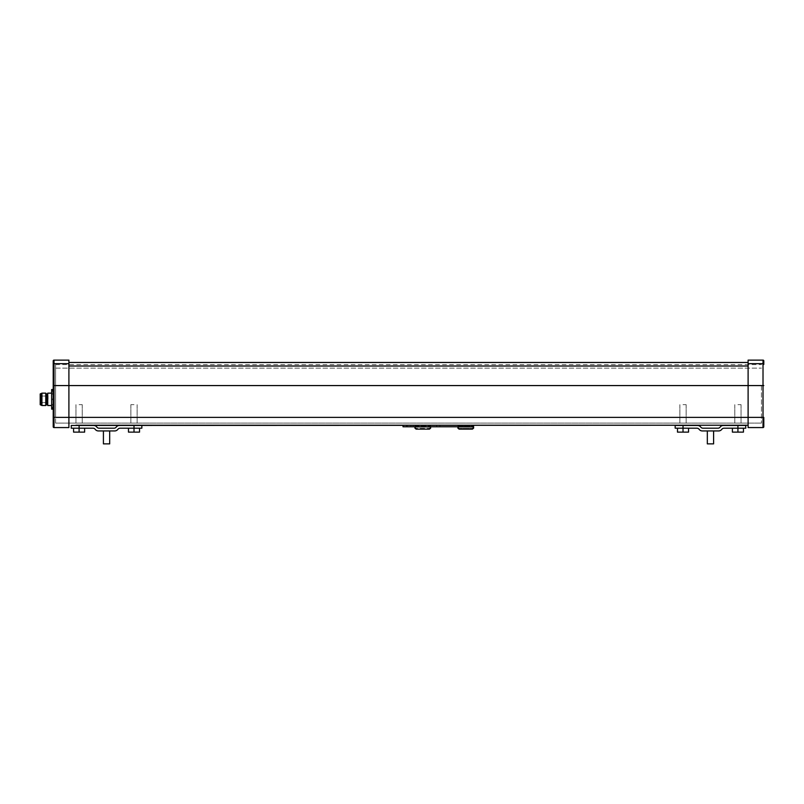 <?xml version="1.0" encoding="UTF-8"?>
<svg xmlns="http://www.w3.org/2000/svg" width="804" height="804" viewBox="0 0 804 804"><rect width="100%" height="100%" fill="white"/><g stroke="black" fill="none" stroke-linecap="round" stroke-linejoin="round"><path stroke-width="0.6" stroke-dasharray="4.02 3.01" d="M414.784 425.215L413.135 425.215L414.784 425.215M414.784 426.783L413.135 426.783L414.784 426.783M461.838 425.215L463.486 425.215L461.838 425.215M461.838 426.783L463.486 426.783L461.838 426.783M438.311 425.215L436.662 425.215L438.311 425.215M438.311 426.783L436.662 426.783L438.311 426.783M713.6 443.878L707.329 443.878M710.465 430.944L713.6 430.944L710.465 430.944M683.018 425.215L686.154 425.215L683.018 425.215M675.169 425.447L697.581 425.447A3.919 3.919 0 0 1 700.746 427.065A2.744 2.744 0 0 0 702.967 428.2L717.962 428.2A2.744 2.744 0 0 0 720.183 427.065A3.919 3.919 0 0 1 723.359 425.447L745.76 425.447L745.76 428.2L724.012 428.2A2.744 2.744 0 0 0 721.791 429.326A3.919 3.919 0 0 1 718.615 430.944L702.314 430.944A3.919 3.919 0 0 1 699.148 429.326A2.744 2.744 0 0 0 696.927 428.2L675.169 428.2M737.921 425.215L741.057 425.215L737.921 425.215M763.8 360.906L763.8 364.453A0.784 0.784 180 0 0 763.016 363.669L763.016 360.122M763.016 427.567L763.016 417.376L763.8 417.376L763.8 426.783A0.784 0.784 0 0 1 763.016 427.567L748.112 427.567L748.112 360.122M109.686 443.878L103.414 443.878M106.55 430.944L109.686 430.944L106.55 430.944M79.104 425.215L82.239 425.215L79.104 425.215M79.104 425.447L93.666 425.447A3.919 3.919 0 0 1 96.832 427.065A2.744 2.744 0 0 0 99.053 428.2L114.047 428.2A2.744 2.744 0 0 0 116.268 427.065A3.919 3.919 0 0 1 119.444 425.447L141.846 425.447L141.846 428.2L120.097 428.2A2.744 2.744 0 0 0 117.876 429.326A3.919 3.919 0 0 1 114.701 430.944L98.4 430.944A3.919 3.919 0 0 1 95.224 429.326A2.744 2.744 0 0 0 93.013 428.2L71.254 428.2L71.254 425.447L79.104 425.447L79.104 432.12L73.576 432.12L73.576 428.2L73.576 432.12L84.631 432.12L73.576 432.12L73.576 428.2M134.007 425.215L130.861 425.215L134.007 425.215M40.2 393.94L40.2 404.724L40.2 396.04L40.2 404.724L40.2 396.04L40.2 404.724L40.2 396.04L40.2 404.724L41.145 404.724L41.145 399.337L41.145 404.724L41.145 399.337L41.145 404.724L41.145 399.337L41.145 404.724L41.929 405.507L41.929 393.156L41.929 399.337L41.929 393.156L41.929 399.337L41.929 393.156L41.929 399.337L41.929 393.156L45.768 393.156L45.768 405.507M52.823 406.472L52.823 405.095L52.823 406.472M53.215 406.472L53.215 405.095L53.215 406.472M52.823 392.191L52.823 393.568L52.823 392.191M53.215 392.191L53.215 393.568L53.215 392.191M51.647 393.156L47.727 393.156L51.647 393.156L51.647 405.507L51.647 393.156L47.727 393.156L47.727 405.507M46.552 404.724L46.552 393.94M48.039 399.337L48.039 396.04L48.039 399.337M51.647 406.472L51.647 403.92L51.647 406.472M51.647 392.191L51.647 394.744L51.647 392.191M41.145 393.94L41.145 404.724L40.2 404.724L41.145 404.724M53.215 360.906L53.215 426.783A0.784 0.784 0 0 0 54.009 427.567L68.903 427.567L68.903 360.122M68.903 366.021L68.903 362.473L68.903 366.021L748.112 366.021M430.622 425.215L457.918 425.215L430.622 425.215L430.622 426.783L457.918 426.783L457.918 425.215L473.606 425.215L457.918 425.215L457.918 426.783L430.622 426.783L430.622 425.215M469.687 425.215L403.015 425.215L469.687 425.215L469.687 426.783L473.606 426.783L473.606 425.215M410.864 425.215L414.944 425.215L410.864 425.215L410.864 426.783L410.864 425.215M53.215 389.528L51.647 389.528L51.647 407.648L53.215 407.648L51.647 407.648L53.215 407.648L51.647 407.648L51.647 389.528L53.215 389.528L51.647 389.528L51.647 391.015L51.647 389.528L53.215 389.528L51.647 389.528L51.647 391.015L53.215 391.015L53.215 407.648L53.215 389.528L53.215 409.135L53.215 389.528L53.215 409.135L53.215 389.528L53.215 409.135L53.215 389.528L53.215 391.015L51.647 391.015L51.647 389.528L53.215 389.528L51.647 389.528L51.647 391.015L53.215 391.015L51.647 391.015L51.647 409.135L53.215 409.135L53.215 407.648L53.215 409.135L51.647 409.135L51.647 407.648L53.215 407.648L51.647 407.648L51.647 391.015L53.215 391.015L51.647 391.015L51.647 409.135L53.215 409.135L51.647 409.135L53.215 409.135L51.647 409.135L51.647 407.648L51.647 409.135L53.215 409.135M45.768 399.337L45.768 393.156L45.768 399.337M53.215 407.648L51.647 407.648L51.647 391.015L53.215 391.015M46.552 399.337L46.552 394.06L46.552 399.337M51.647 391.015L51.647 407.648M139.524 428.2L139.524 432.12L128.479 432.12L128.479 428.2L128.479 432.12L134.007 432.12L134.007 428.2L134.007 432.12L139.524 432.12L139.524 428.2L139.524 432.12L128.479 432.12L128.479 428.2M84.631 428.2L84.631 432.12L84.631 428.2L84.631 432.12L79.104 432.12L79.104 428.2L79.104 432.12M134.007 432.12L134.007 425.447M743.449 428.2L743.449 432.12L732.394 432.12L732.394 428.2L732.394 432.12L737.921 432.12L737.921 428.2L737.921 432.12L743.449 432.12L743.449 428.2L743.449 432.12L732.394 432.12L732.394 428.2M688.546 428.2L688.546 432.12L677.491 432.12L677.491 428.2L677.491 432.12L683.018 432.12L683.018 428.2L683.018 432.12L688.546 432.12L688.546 428.2L688.546 432.12L677.491 432.12L677.491 428.2M737.921 432.12L737.921 425.447M683.018 432.12L683.018 425.447M414.944 425.215L414.944 426.783L410.864 426.783L414.944 426.783L414.944 425.215M473.606 427.336L472.43 428.331L459.094 428.331L472.43 428.331L473.606 426.783L457.918 426.783L473.606 426.783L473.606 428.15L473.606 426.009L457.918 426.009L457.918 427.336L457.918 426.009L473.606 426.009M469.687 426.783L403.015 426.783L403.015 425.215M414.944 426.783L430.622 426.783L414.944 426.783L414.944 428.15L414.944 426.009L414.944 427.336L416.12 428.331L429.447 428.331L416.12 428.331L414.944 427.336M430.622 427.336L430.622 426.009L430.622 427.336L429.447 428.331L430.622 427.336L430.622 428.15L430.622 426.783M457.918 427.336L459.094 428.331L457.918 427.336L457.918 428.15L457.918 426.783M473.606 428.15L472.43 429.135L472.43 428.331L472.43 429.135M459.094 429.135L459.094 428.331L459.094 429.135L457.918 428.15M416.12 429.135L416.12 428.331L416.12 429.135L414.944 428.15M430.622 428.15L429.447 429.135L429.447 428.331L429.447 429.135M737.921 404.663L741.057 404.663L737.921 404.663M737.921 423.095L741.057 423.095L737.921 423.095M683.018 404.663L686.154 404.663L683.018 404.663M683.018 423.095L686.154 423.095L683.018 423.095M134.007 404.663L130.861 404.663L134.007 404.663M134.007 423.095L130.861 423.095L134.007 423.095M79.104 404.663L82.239 404.663L79.104 404.663M79.104 423.095L82.239 423.095L79.104 423.095M761.448 385.568L761.448 423.095L761.448 385.568L55.576 385.568L55.576 364.584L55.576 417.376L55.576 385.568L761.448 385.568M55.576 423.095L55.576 417.376L55.576 423.095L761.448 423.095L55.576 423.095M54.009 427.567L54.009 417.376L763.016 417.376L763.016 363.669L748.112 363.669M53.215 417.376L54.009 417.376L54.009 385.568L763.8 385.568M53.215 385.568L54.009 385.568L54.009 363.669L68.903 363.669M53.215 364.453A0.784 0.784 0 0 1 54.009 363.669L54.009 360.122M406.945 426.783L406.945 425.215M414.944 426.009L430.622 426.009L414.944 426.009M473.606 426.894L457.918 426.894M430.622 426.894L414.944 426.894M55.576 368.131L761.448 368.131L55.576 368.131M55.576 417.376L761.448 417.376L55.576 417.376M413.135 426.783L413.135 425.215L413.135 426.783M460.2 426.783L460.2 425.215L460.2 426.783M436.662 426.783L436.662 425.215L436.662 426.783M53.215 405.095L51.647 403.92L53.215 405.095M53.215 390.824L51.647 389.649L53.215 390.824M48.039 396.04L40.2 396.04L48.039 396.04M52.823 393.568L51.647 394.744L52.823 393.568M52.823 407.839L51.647 409.015L52.823 407.839M48.039 402.623L40.2 402.623L48.039 402.623M46.552 394.06L47.727 394.06M41.929 393.156L45.768 393.156L41.929 393.156M439.959 426.783L439.959 425.215L439.959 426.783M463.486 426.783L463.486 425.215L463.486 426.783M416.432 426.783L416.432 425.215L416.432 426.783M741.057 404.663L741.057 423.095L741.057 404.663M686.154 404.663L686.154 423.095L686.154 404.663M137.142 404.663L137.142 423.095L137.142 404.663M82.239 404.663L82.239 423.095L82.239 404.663M75.968 404.663L75.968 423.095L75.968 404.663M130.861 404.663L130.861 423.095L130.861 404.663M55.576 364.584L761.448 364.584M679.882 404.663L679.882 423.095L679.882 404.663M734.786 404.663L734.786 423.095L734.786 404.663M52.431 398.945L53.215 398.945L52.431 398.945M52.431 399.729L53.215 399.729L52.431 399.729"/><path stroke-width="1.21" d="M707.329 443.878L707.329 430.944L707.329 443.878L713.6 443.878L713.6 430.944L713.6 443.878M75.968 425.215L748.112 425.215L75.968 425.447M748.112 363.669L748.112 360.122L763.016 360.122A0.784 0.784 0 0 1 763.8 360.906L763.8 364.453A0.784 0.784 0 0 0 763.016 363.669L748.112 363.669L748.112 427.567L763.016 427.567A0.784 0.784 0 0 0 763.8 426.783L763.8 417.376L68.903 417.376L68.903 427.567L54.009 427.567A0.784 0.784 0 0 1 53.215 426.783L53.215 360.906A0.784 0.784 0 0 1 54.009 360.122L54.009 363.669A0.784 0.784 180 0 0 53.215 364.453M103.414 443.878L103.414 430.944L103.414 443.878L109.686 443.878L109.686 430.944L109.686 443.878M41.145 404.724L41.929 405.507L40.2 404.724L40.2 393.94L41.929 393.156L41.929 405.507L45.768 405.507L45.768 393.156L46.552 393.94L46.552 404.724L45.768 405.507L41.929 405.507L45.768 405.507L46.552 404.724L45.768 405.507L41.929 405.507L41.145 404.724L41.145 393.94L41.929 393.156L45.768 393.156L46.552 393.94M47.727 405.507L51.647 405.507L47.727 405.507L51.647 405.507L47.727 405.507L47.727 393.156L51.647 393.156M54.009 360.122L68.903 360.122L68.903 417.376L54.009 417.376L54.009 427.567A0.784 0.784 0 0 1 53.215 426.783M53.215 409.135L51.647 409.135L51.647 407.648L53.215 407.648M53.215 391.015L51.647 391.015L51.647 389.528L53.215 389.528M51.647 407.648L51.647 391.015M134.007 425.447L119.444 425.447A3.919 3.919 0 0 0 116.268 427.065A2.744 2.744 0 0 1 114.047 428.2L99.053 428.2A2.744 2.744 0 0 1 96.832 427.065A3.919 3.919 0 0 0 93.666 425.447L71.254 425.447L71.254 428.2L93.013 428.2A2.744 2.744 0 0 1 95.224 429.326A3.919 3.919 0 0 0 98.4 430.944L114.701 430.944A3.919 3.919 0 0 0 117.876 429.326A2.744 2.744 0 0 1 120.097 428.2L141.846 428.2L141.846 425.447L134.007 425.447L134.007 432.12L139.524 432.12L139.524 428.2M128.479 428.2L128.479 432.12L134.007 432.12M73.576 428.2L73.576 432.12L84.631 432.12L84.631 428.2M79.104 432.12L79.104 425.447M737.921 425.447L723.359 425.447A3.919 3.919 0 0 0 720.183 427.065A2.744 2.744 0 0 1 717.962 428.2L702.967 428.2A2.744 2.744 0 0 1 700.746 427.065A3.919 3.919 0 0 0 697.581 425.447L675.169 425.447L675.169 428.2L696.927 428.2A2.744 2.744 0 0 1 699.148 429.326A3.919 3.919 0 0 0 702.314 430.944L718.615 430.944A3.919 3.919 0 0 0 721.791 429.326A2.744 2.744 0 0 1 724.012 428.2L745.76 428.2L745.76 425.447L737.921 425.447L737.921 432.12L743.449 432.12L743.449 428.2M675.169 425.447L675.169 428.2M732.394 428.2L732.394 432.12L737.921 432.12M677.491 428.2L677.491 432.12L688.546 432.12L688.546 428.2M683.018 432.12L683.018 425.447M473.606 426.009L473.606 425.215M403.015 425.215L403.015 426.783L473.606 426.783L473.606 428.15L473.606 427.336M414.944 426.783L414.944 428.15L416.12 429.135L429.447 429.135L430.622 428.15L430.622 426.783M457.918 426.783L457.918 428.15L459.094 429.135L472.43 429.135L473.606 428.15M457.918 428.15L457.918 427.336M472.43 429.135L459.094 429.135M430.622 427.336L430.622 428.15M414.944 428.15L414.944 427.336M429.447 429.135L416.12 429.135M763.016 360.122L763.016 385.568L54.009 385.568L54.009 363.669L68.903 363.669M68.903 366.021L748.112 366.021M53.215 385.568L54.009 385.568L54.009 417.376L53.215 417.376M763.8 385.568L763.016 385.568L763.016 427.567A0.784 0.784 0 0 0 763.8 426.783M469.687 426.783L469.687 425.215M406.945 426.783L406.945 425.215M414.944 426.894L430.622 426.894M457.918 426.894L473.606 426.894M46.552 404.603L47.727 404.603L46.552 404.603M46.552 404.724L45.768 405.507M68.903 362.473L748.112 362.473M46.552 394.06L47.727 394.06M40.2 393.94L41.929 393.156L40.2 393.94L41.145 393.94"/></g></svg>
